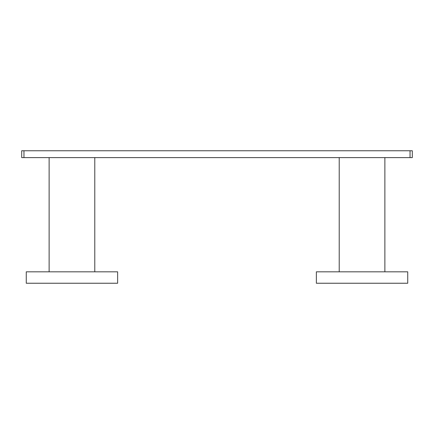 <?xml version="1.0" encoding="UTF-8"?>
<svg xmlns="http://www.w3.org/2000/svg" width="434" height="434" viewBox="0 0 434 434"><rect width="100%" height="100%" fill="white"/><g stroke="black" fill="none" stroke-linecap="round" stroke-linejoin="round"><path stroke-width="0.33" stroke-dasharray="2.17 1.63" d="M23.962 150.761L21.7 150.761L21.7 157.613L23.962 157.613L23.962 150.761L412.3 150.761L412.3 157.613L410.038 157.613L410.038 150.761M23.962 157.613L410.038 157.613M94.786 157.613L49.123 157.613L94.786 157.613M384.877 157.613L339.214 157.613L384.877 157.613M94.786 271.82L49.123 271.82L94.786 271.82M117.636 271.82L26.268 271.82M117.636 283.239L26.268 283.239M384.877 271.82L339.214 271.82L384.877 271.82M316.364 271.82L407.732 271.82M316.364 283.239L407.732 283.239"/><path stroke-width="0.65" d="M410.038 150.761L412.3 150.761L412.3 157.613L410.038 157.613L410.038 150.761L21.7 150.761L21.7 157.613L23.962 157.613L23.962 150.761M410.038 157.613L23.962 157.613M49.123 271.82L49.123 157.613M94.786 271.82L94.786 157.613M117.636 271.82L26.268 271.82L26.268 283.239L117.636 283.239L117.636 271.82M339.214 271.82L339.214 157.613M384.877 271.82L384.877 157.613M316.364 271.82L407.732 271.82L407.732 283.239L316.364 283.239L316.364 271.82"/></g></svg>
